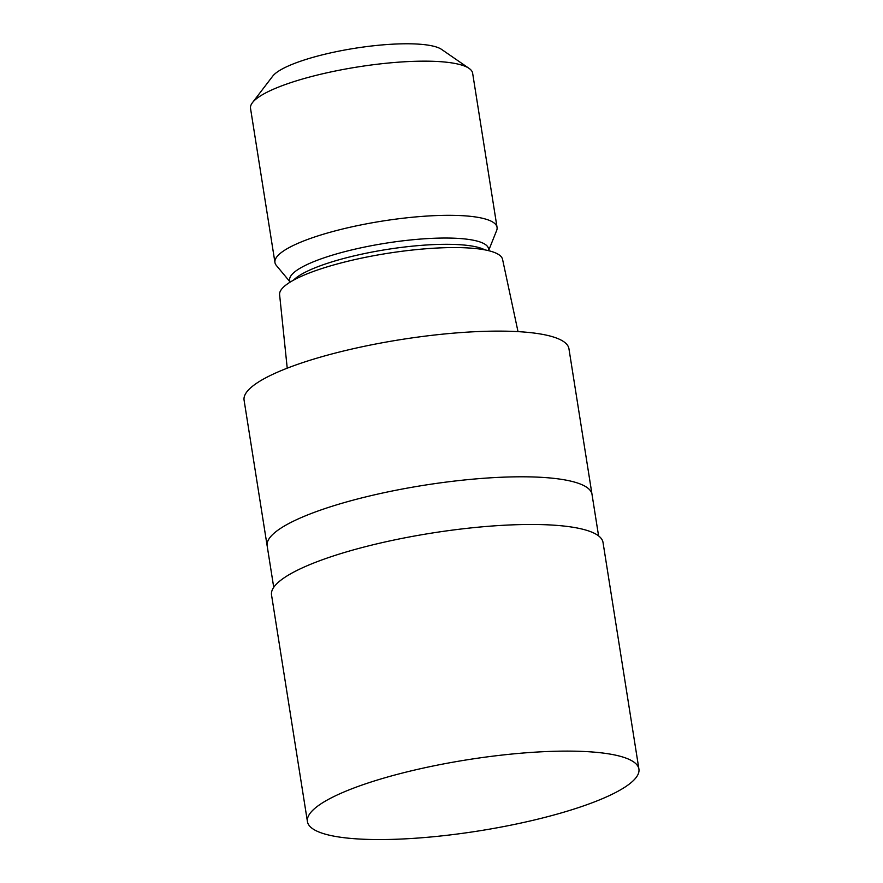 <?xml version="1.0" encoding="UTF-8"?>
<svg xmlns="http://www.w3.org/2000/svg" width="883" height="883" viewBox="0 0 883 883"><rect width="100%" height="100%" fill="white"/><g stroke="black" fill="none" stroke-linecap="round" stroke-linejoin="round"><path stroke-width="1.32" d="M592.04 494.568A164.459 35.309 171 0 0 592.018 494.414A164.459 35.309 171 0 0 544.005 477.493A164.459 35.309 171 0 0 364.524 497.217A164.459 35.309 171 0 0 267.163 545.871A164.459 35.309 171 0 0 267.185 546.025M518.012 331.622L502.57 259.392A112.881 24.238 171 0 0 469.668 248.046A112.881 24.238 171 0 0 347.063 261.434A112.881 24.238 171 0 0 279.602 294.701L287.229 368.178M488.862 250.75L488.553 248.818A100.684 21.622 171 0 0 459.16 238.465A100.684 21.622 171 0 0 349.271 250.529A100.684 21.622 171 0 0 289.657 280.319L289.966 282.251M488.774 250.187L496.632 230.529A112.439 24.139 171 0 0 497.052 227.361A112.439 24.139 171 0 0 464.226 215.794A112.439 24.139 171 0 0 341.522 229.271A112.439 24.139 171 0 0 274.955 262.538A112.439 24.139 171 0 0 276.324 265.419L289.878 281.688M497.052 227.361L472.637 73.201A112.439 24.139 171 0 0 469.083 68.388A112.439 24.139 171 0 0 439.811 61.633A112.439 24.139 171 0 0 328.642 72.428A112.439 24.139 171 0 0 252.417 102.704A112.439 24.139 171 0 0 250.529 108.377L274.955 262.538M469.083 68.388L441.599 49.415A87.649 18.819 171 0 0 418.785 44.15A87.649 18.819 171 0 0 332.118 52.561A87.649 18.819 171 0 0 272.704 76.17L252.417 102.704M568.939 348.719A164.459 35.309 171 0 0 520.937 331.809A164.459 35.309 171 0 0 341.445 351.522A164.459 35.309 171 0 0 244.083 400.176L267.152 545.871A164.459 35.309 171 0 1 364.524 497.217A164.459 35.309 171 0 1 544.016 477.493A164.459 35.309 171 0 1 592.018 494.414L568.939 348.719M638.917 769.082L603.023 542.449A167.814 36.037 171 0 0 554.038 525.186A167.814 36.037 171 0 0 370.893 545.308A167.814 36.037 171 0 0 271.534 594.954L307.427 821.587A167.814 36.037 171 0 0 356.412 838.85A167.814 36.037 171 0 0 539.568 818.729A167.814 36.037 171 0 0 638.917 769.082A167.814 36.037 171 0 0 589.932 751.819A167.814 36.037 171 0 0 406.787 771.941A167.814 36.037 171 0 0 307.427 821.587M484.888 249.878A100.684 21.622 171 0 0 460.153 244.734A100.684 21.622 171 0 0 363.156 253.851A100.684 21.622 171 0 0 293.487 280.198M598.586 535.893L592.018 494.414M273.73 587.35L267.163 545.871"/></g></svg>
